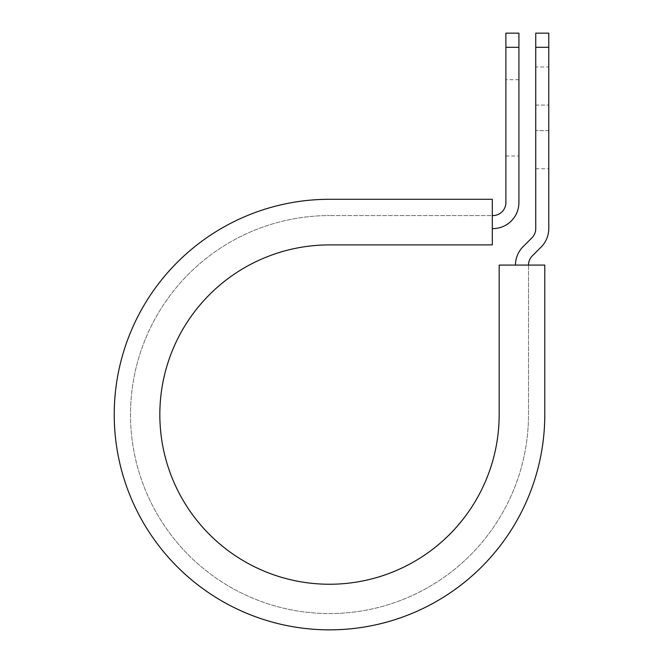 <?xml version="1.0" encoding="UTF-8"?>
<svg xmlns="http://www.w3.org/2000/svg" width="663" height="663" viewBox="0 0 663 663"><rect width="100%" height="100%" fill="white"/><g stroke="black" fill="none" stroke-linecap="round" stroke-linejoin="round"><path stroke-width="0.5" stroke-dasharray="3.31 2.49" d="M548.773 66.946L548.773 105.094L548.773 66.946L535.745 66.946L535.745 105.094L535.745 66.946M518.914 155.996L518.914 79.709L518.914 155.996L505.886 155.996L505.886 79.709L505.886 155.996M518.914 79.709L505.886 79.709M492.311 228.611L492.311 215.583L492.311 228.611L492.849 228.611A26.064 26.064 0 0 0 518.914 202.547L518.914 47.313L505.886 47.313L505.886 202.547A13.028 13.028 0 0 1 492.849 215.583L492.311 215.583L492.311 199.29L492.311 215.583L329.503 215.583L492.311 215.583M548.773 130.611L548.773 168.75L548.773 130.611L535.745 130.611L535.745 105.094L535.745 168.75L535.745 130.611L548.773 130.611M528.494 265.084L544.787 265.084L544.787 414.574L544.787 265.084L499.173 265.084L499.173 414.574A169.67 169.67 0 0 1 329.503 584.244A169.67 169.67 0 0 1 159.833 414.574A169.67 169.67 0 0 1 329.503 244.904L492.311 244.904L492.311 199.29L329.503 199.29A215.276 215.276 0 0 0 114.227 414.574A215.276 215.276 0 0 0 329.503 629.85A215.276 215.276 0 0 0 544.787 414.574A215.276 215.276 0 0 1 329.503 629.85A215.276 215.276 0 0 1 114.227 414.574A215.276 215.276 0 0 1 329.503 199.29A215.276 215.276 0 0 0 114.227 414.574A215.276 215.276 0 0 0 329.503 629.85A215.276 215.276 0 0 0 544.787 414.574L544.787 265.084L528.494 265.084L528.494 414.574A198.991 198.991 0 0 1 329.503 613.565A198.991 198.991 0 0 1 130.512 414.574A198.991 198.991 0 0 1 329.503 215.583A198.991 198.991 0 0 0 130.512 414.574A198.991 198.991 0 0 0 329.503 613.565A198.991 198.991 0 0 0 528.494 414.574L528.494 265.084L515.466 265.084L528.494 265.084A13.028 13.028 0 0 1 532.314 255.868L541.141 247.042A26.064 26.064 0 0 0 548.773 228.611L548.773 47.313L535.745 47.313L535.745 33.15M548.773 33.15L548.773 47.313M515.466 265.084A26.064 26.064 0 0 1 523.099 246.653L531.925 237.826A13.028 13.028 0 0 0 535.745 228.611L535.745 47.313M518.914 47.313L518.914 33.15M505.886 33.15L505.886 47.313M535.745 105.094L548.773 105.094L535.745 105.094M535.745 168.75L548.773 168.75"/><path stroke-width="0.99" d="M505.886 47.313L505.886 33.15L518.914 33.15L518.914 47.313L505.886 47.313L505.886 202.547A13.028 13.028 0 0 1 492.849 215.583L492.311 215.583M518.914 47.313L518.914 202.547A26.064 26.064 0 0 1 492.849 228.611L492.311 228.611M528.494 265.084A13.028 13.028 0 0 1 532.314 255.868L541.141 247.042A26.064 26.064 0 0 0 548.773 228.611L548.773 33.15L535.745 33.15L535.745 228.611A13.028 13.028 0 0 1 531.925 237.826L523.099 246.653A26.064 26.064 0 0 0 515.466 265.084M548.773 47.313L535.745 47.313M329.503 199.29L492.311 199.29L492.311 244.904L329.503 244.904A169.67 169.67 0 0 0 159.833 414.574A169.67 169.67 0 0 0 329.503 584.244A169.67 169.67 0 0 0 499.173 414.574L499.173 265.084L544.787 265.084L544.787 414.574A215.276 215.276 0 0 1 329.503 629.85A215.276 215.276 0 0 1 114.227 414.574A215.276 215.276 0 0 1 329.503 199.29"/></g></svg>
